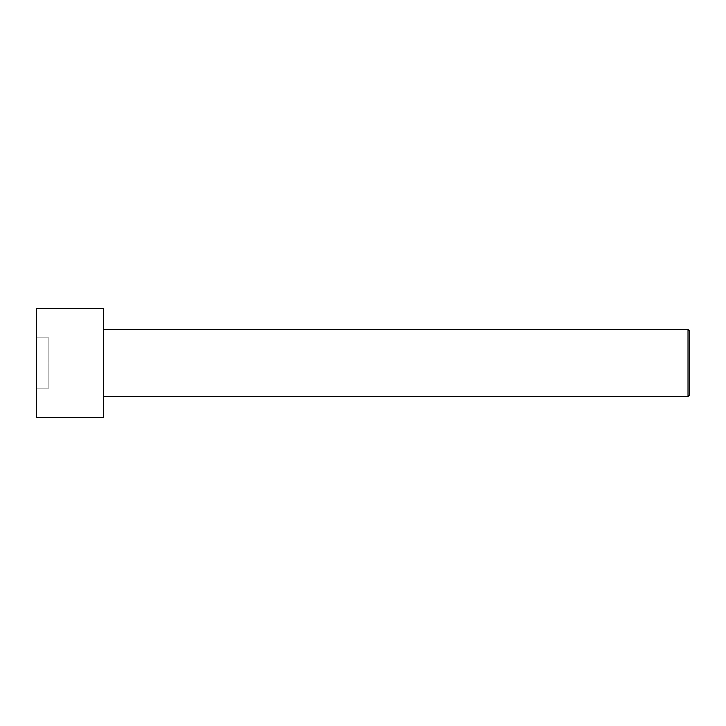 <?xml version="1.0" encoding="UTF-8"?>
<svg xmlns="http://www.w3.org/2000/svg" width="726" height="726" viewBox="0 0 726 726"><rect width="100%" height="100%" fill="white"/><g stroke="black" fill="none" stroke-linecap="round" stroke-linejoin="round"><path stroke-width="0.54" stroke-dasharray="3.63 2.72" d="M103.319 329.495L103.319 396.505L103.319 329.495M36.3 308.55L36.3 417.45L36.3 308.55M36.3 363L36.3 337.871L36.3 388.129L36.3 337.871L48.869 337.871L36.3 337.871L48.869 337.871L48.869 363L36.3 363L48.869 363L48.869 388.129L36.3 388.129L36.3 363L36.3 388.129L48.869 388.129L36.3 388.129L48.869 388.129L48.869 363L36.3 363L48.869 363L48.869 337.871L36.3 337.871L36.3 363M103.319 308.55L103.319 417.45L103.319 308.55M688.021 329.495L688.021 396.505L688.021 329.495M689.7 394.835L689.7 331.165L689.7 394.835M48.869 337.871L48.869 388.129L48.869 337.871"/><path stroke-width="1.09" d="M689.7 394.835L689.7 331.165L688.021 329.495L688.021 396.505L689.7 394.835L688.021 396.505L688.021 329.495L103.319 329.495L688.021 329.495L689.7 331.165L689.7 394.835M103.319 396.505L688.021 396.505L103.319 396.505M103.319 417.45L103.319 308.55L36.3 308.55L36.3 417.45L103.319 417.45L36.3 417.45L36.3 308.55L103.319 308.55L103.319 417.45"/></g></svg>
